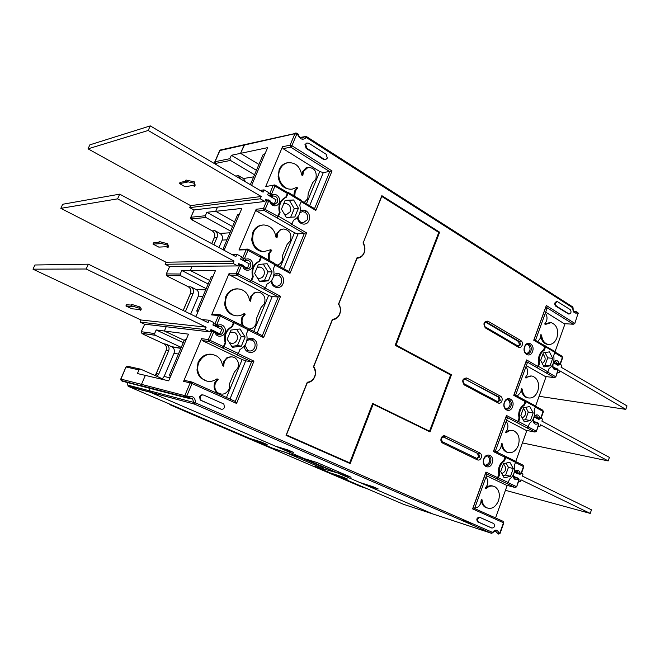 <?xml version="1.0" encoding="UTF-8"?>
<svg xmlns="http://www.w3.org/2000/svg" width="660" height="660" viewBox="0 0 660 660"><rect width="100%" height="100%" fill="white"/><g stroke="black" fill="none" stroke-linecap="round" stroke-linejoin="round"><path stroke-width="0.99" d="M181.252 347.399L155.059 335.181L154.621 333.556L156.173 329.942L164.373 331.015L184.239 340.362L164.373 331.015L166.213 326.741L164.373 331.015L188.488 334.158L168.679 380.845L145.34 375.4L141.496 384.359L141.685 385.778L143.459 386.686L186.978 397.963L143.806 386.776M149.102 388.146L150.29 392.279L149.102 388.146M281.539 448.008L281.275 448.685L293.576 452.422L287.587 449.839L275.36 446.143L150.29 392.279L128.51 386.455L249.826 438.446L260.972 441.886L267.168 444.551L257.037 441.54L272.415 448.123L302.033 457.924L335.511 472.337L315.868 466.752L330.132 472.865L342.136 476.743L347.713 479.135L336.641 475.654L403.474 504.298L433.042 514.041L150.29 392.279L194.263 404.044L192.547 398.863L188.273 397.84M281.275 448.685L304.491 458.683L317.08 462.569L351.037 477.23L338.052 473.137L359.626 482.427L372.85 486.643L378.205 488.953L364.922 484.712L433.042 514.041L491.329 533.255L492.533 532.381L492.764 532.785L491.411 533.28L194.329 404.06L491.51 533.313M338.976 472.024L338.052 473.137M365.128 484.184L364.922 484.712M265.708 186.582L274.799 184.924L265.708 186.582L282.505 146.751L290.087 145.183L294.913 133.691L244.101 145.101L244.72 144.49L240.57 153.351L258.943 164.431L240.57 153.351L231.346 155.29L229.886 158.68L230.447 160.429L254.554 174.776M239.382 214.211L237.517 214.896L223.402 248.143L224.087 250.255L241.84 208.42L215.713 211.307L217.503 207.124L215.713 211.307L234.572 221.834L215.713 211.307L206.819 212.289L205.326 215.746L205.904 217.486L230.62 231.124M194.609 316.066L196.102 316.206L215.465 270.575L190.319 270.517L192.134 266.285L190.319 270.517L209.674 280.467L190.319 270.517L181.764 270.493L180.246 274.024L180.832 275.764L206.2 288.651M201.589 338.654L202.232 340.552L209.022 341.492L208.37 339.578L201.589 338.654L183.579 381.364L190.171 382.866L191.977 382.049L235.29 401.437L251.584 361.796L236.47 354.593L237.121 354.692L238.318 353.471L224.095 346.665L225.753 342.688C224.062 335.428 226.289 330.091 232.435 326.675L234.077 322.732L248.152 329.711L248.036 328.325L220.242 314.779L220.325 316.165L233.434 322.666L231.784 326.609C225.646 330.016 223.426 335.346 225.118 342.606L223.459 346.574L222.263 347.812L237.121 354.692M210.334 331.081L211.86 331.262L213.634 330.512L213.7 331.922L211.86 331.262L208.37 339.578L223.459 346.574M211.604 314.911L218.485 315.513L220.242 314.779L213.345 314.185L211.604 314.911L229.193 273.199L236.255 273.248L238.087 273.875L250.957 280.665L249.752 281.952L236.882 275.179L236.255 273.248L239.662 265.13L238.07 265.138M229.193 273.199L229.812 275.104L236.882 275.179L238.087 273.875L241.494 265.749L239.662 265.13L241.428 264.454L241.494 265.749L242.839 266.467C244.547 272.795 253.638 270.616 252.821 264.132L252.557 262.746C251.212 259.504 248.993 258.308 245.908 259.157L245.759 260.527L241.766 259.784M256.154 209.245L256.757 211.159L264.091 210.408L263.48 208.469L256.154 209.245L238.97 250L246.13 249.752L247.838 249.084L261.236 256.022L274.89 263.48L275.047 264.759L273.463 268.587C275.055 275.756 272.918 280.929 267.028 284.113L265.435 287.966L251.617 280.673L249.752 281.952M265.452 200.054L268.579 199.93L266.813 200.541L263.48 208.469L277.81 216.282L276.598 217.61L264.091 210.408L265.303 209.055L268.637 201.127L265.163 200.739M251.6 185.419L267.63 147.642L240.57 153.351L244.101 145.101L219.887 150.538L215.044 161.725L216.274 164.662M282.505 146.751L283.09 148.673L290.672 147.13L329.761 171.617L314.548 208.626L301.224 200.673M298.097 134.062L298.6 134.805L297.99 135.052L294.913 133.691L295.573 133.031L296.686 133.155L296.728 134.244L291.901 145.736L290.672 147.13L290.087 145.183L291.901 145.736L332.046 170.948L323.301 172.606L319.778 171.517L283.09 148.673M554.944 351.962L565.051 323.713M560.323 364.196L562.691 357.604L554.722 352.721M556.883 364.716L558.814 364.922L557.518 363.775L559.168 363.429L560.299 364.27L558.814 364.922L560.035 363.94L562.403 357.291L561.949 356.144L554.606 351.763M535.524 406.222L546.125 376.596M541.027 418.374L543.436 411.65L535.268 407.08M537.512 418.745L539.509 419.1L538.181 417.986L539.839 417.664L541.01 418.432L539.509 419.1L540.73 418.151L543.139 411.37L542.702 410.14L535.07 405.974M515.732 461.538L526.845 430.477M521.359 473.599L523.809 466.736L515.435 462.495M520.055 474.383L518.471 473.261L520.13 472.956L521.351 473.641L519.841 474.317L521.045 473.401L523.504 466.496L523.083 465.185L515.171 461.257M495.544 517.935L507.185 485.405M503.794 522.885L472.601 508.901L473.08 507.878L503.085 521.309L503.77 522.836M498.729 534.08L500.09 533.338L503.811 522.885M497.508 533.56L497.153 533.024L498.82 532.744L497.689 533.643L498.63 534.056L500.082 533.338M183.579 381.364L185.369 380.564L191.977 382.049L192.019 383.551L236.56 403.45L253.935 361.144L238.177 353.611M503.085 521.309L503.481 522.695L499.76 533.156L498.82 532.744C497.219 529.435 495.124 529.312 492.533 532.381L195.442 402.847C195.343 397.683 192.918 395.653 188.158 396.751L188.149 397.947L186.978 397.963L188.158 396.751L186.739 396.132L185.559 397.345L184.891 395.431L190.171 382.866L192.019 383.551L186.739 396.132L141.496 384.359L141.685 385.778L185.089 396.99L187.036 397.972L192.547 398.863L188.463 397.815M545.688 312.155L564.16 323.656L573.317 324.233L574.538 323.227L546.315 305.498L533.734 340.213L544.731 346.764L543.568 349.998C539.418 352.844 537.842 357.209 538.849 363.099L537.677 366.349L526.581 359.939L513.752 395.34L525.03 401.486L523.842 404.786C519.593 407.806 517.993 412.261 519.032 418.135L517.836 421.451L506.467 415.453L493.383 451.555L504.941 457.289L503.728 460.647C499.389 463.856 497.755 468.394 498.828 474.268L497.607 477.642L485.95 472.065L472.601 508.901M574.835 312.056L574.843 312.056C573.532 311.619 572.962 310.266 573.119 307.997L572.806 307.849C572.773 311.949 574.225 313.657 577.154 312.964L576.04 311.842L574.208 311.759M301.15 201.696L315.826 210.441L332.046 170.948M297.561 217.272C297.545 224.375 306.76 226.801 309.061 220.374C310.291 216.406 309.334 213.254 306.199 210.928C304.136 209.797 302.14 209.896 300.226 211.225M274.915 265.064L290.012 273.298L306.603 232.906L291.654 224.268M271.252 280.945C271.293 288.073 280.731 290.111 283.074 283.577C284.336 279.526 283.346 276.391 280.12 274.164C277.976 273.108 275.921 273.298 273.95 274.725M248.069 329.926L263.596 337.623L280.574 296.29L265.221 288.189M244.332 346.104C244.423 353.257 254.1 354.899 256.484 348.241C257.771 344.116 256.748 340.997 253.432 338.885C251.212 337.895 249.092 338.176 247.054 339.71M557.197 301.62L556.628 301.595C554.507 302.42 554.169 303.913 555.613 306.075L568.557 313.978M487.856 321.131C483.739 321.461 482.897 323.713 485.339 327.888L518.529 347.259C520.072 347.911 521.284 347.284 522.159 345.361C522.745 343.274 522.332 341.698 520.946 340.634L487.856 321.131L484.093 323.458L485.339 327.888M532.546 351.458C535.293 344.561 526.961 339.611 524.568 346.78C521.812 353.752 530.211 358.603 532.546 351.458M466.719 377.965C462.503 378.46 461.654 380.754 464.153 384.862L498.193 403.021C499.777 403.623 501.014 402.938 501.905 400.975C502.499 398.854 502.087 397.287 500.659 396.272L466.719 377.965L462.899 380.358L464.153 384.862M512.556 406.692C515.353 399.647 506.814 395.002 504.38 402.303C501.567 409.414 510.18 413.968 512.556 406.692M479.919 517.457L479.424 517.3C476.834 517.704 476.207 519.206 477.526 521.788L491.428 527.893M492.178 463.015C495.033 455.821 486.271 451.489 483.788 458.931C480.925 466.199 489.753 470.423 492.178 463.015M445.154 435.963C443.454 435.377 442.117 436.111 441.16 438.174C440.525 440.393 440.987 442.002 442.538 443L477.452 459.904C479.077 460.441 480.34 459.707 481.255 457.693C481.858 455.54 481.429 453.981 479.96 453.016L445.154 435.963L441.276 438.43L442.538 443M203.156 394.969C201.638 394.548 200.475 395.101 199.675 396.643L200.137 399.82L200.987 400.438L220.984 409.109M306.809 143.08L304.978 144.532L306.133 148.401L323.433 159.34L325.52 159.547M362.967 242.913C364.939 245.916 365.302 249.158 364.072 252.648C362.587 255.981 360.253 257.647 357.076 257.647L338.481 304.161C340.51 307.114 340.89 310.365 339.636 313.921C338.11 317.336 335.717 319.11 332.459 319.234L313.45 366.795C315.538 369.683 315.934 372.933 314.647 376.563C313.087 380.069 310.637 381.942 307.288 382.198L286.052 435.336L350.188 463.584L373.156 404.184L430.031 431.912L451.457 374.74L396.025 345.04L439.642 232.204L381.859 195.665L363.198 242.847C365.12 245.99 365.442 249.34 364.18 252.887C362.67 256.303 360.302 258.068 357.06 258.209L338.481 304.161M244.951 345.254L247.904 350.6C250.833 351.632 253.093 350.633 254.669 347.589C255.692 344.388 254.925 341.921 252.392 340.197L252.227 340.114C250.28 339.265 248.474 339.595 246.79 341.08M248.152 329.711L246.535 333.63C248.185 340.783 245.99 346.079 239.951 349.519L238.318 353.471M253.935 361.144L251.584 361.796L245.718 360.83L242.146 359.535L202.232 340.552M215.35 326.197L217.041 326.378L218.229 325.108L218.155 326.387L215.581 325.661L215.011 323.779L218.485 315.513L220.325 316.165L216.851 324.431L218.229 325.108C221.397 324.126 223.682 325.248 225.076 328.465L225.349 329.843C226.198 336.352 216.851 338.893 215.086 332.59L215.011 331.18L215.779 332.013L215.086 332.59L213.7 331.922L210.21 340.238L209.022 341.492L222.263 347.812M248.061 328.597L262.325 335.676L278.239 296.95L250.412 281.968M263.596 337.623L262.325 335.676M280.574 296.29L278.239 296.95L272.167 296.662L268.612 295.433L229.812 275.104M238.97 250L240.669 249.348L247.838 249.084L247.954 250.363L260.692 257.309L260.56 256.039M251.617 280.673L253.234 276.796L252.574 276.787C250.94 269.519 253.11 264.313 259.091 261.162L260.692 257.309M252.574 276.787L250.957 280.665M242.946 265.279L243.499 266.013L242.839 266.467L242.764 265.171L241.609 264.569M241.139 257.854L242.74 257.821L243.358 259.751L244.563 258.439L247.954 250.363L246.13 249.752L242.74 257.821L245.908 259.157L244.695 260.477L243.095 260.502M274.939 263.885L288.733 271.425L304.293 233.574L276.598 217.61M290.012 273.298L288.733 271.425M306.603 232.906L298.023 233.937L294.484 232.774L256.757 211.159M287.166 192.291L274.799 184.924L274.948 186.095L287.331 193.462L287.166 192.291L287.859 192.2L301.133 200.12L301.323 201.3L299.772 205.037C301.315 212.215 299.219 217.272 293.486 220.209L291.926 223.979L278.503 216.216L277.283 217.552M278.503 216.216L280.079 212.421L279.394 212.487C277.819 205.219 279.939 200.129 285.763 197.224L287.331 193.462M279.394 212.487L277.81 216.282M270.047 200.797L270.575 201.539L269.94 201.886C271.598 208.23 280.442 206.407 279.659 199.939L279.403 198.553C278.099 195.286 275.946 194.015 272.943 194.749L272.456 196.259L270.418 195.343L268.843 195.541M268.158 193.619L269.816 193.396L270.418 195.343L271.639 193.982L274.948 186.095L273.133 185.518L269.816 193.396L272.943 194.749L271.722 196.102L270.138 196.309M315.826 210.441L314.548 208.626M287.859 192.2L288.024 193.372L301.323 201.3M288.024 193.372L286.457 197.142L285.763 197.224M280.079 212.421C278.503 205.144 280.632 200.046 286.457 197.142M298.435 208.255L293.617 199.963L285.103 200.376L281.44 209.17L286.333 217.486L294.822 216.983L298.435 208.255L294.245 208.675L290.697 217.222M298.089 216.596C298.015 219.112 298.93 221.001 300.844 222.255L303.121 222.865L307.263 219.797C308.253 216.62 307.486 214.104 304.978 212.239L302.495 211.629L299.904 212.726M290.705 225.291L291.926 223.979M293.617 199.963L289.443 200.442L294.245 208.675M284.988 200.665L289.443 200.442M284.608 214.549L286.217 214.772L290.251 211.72C291.258 206.852 289.583 204.113 285.219 203.494L283.594 203.998M261.236 256.022L261.368 257.301L275.047 264.759M261.368 257.301L259.76 261.154L259.091 261.162M253.234 276.796C251.608 269.519 253.778 264.305 259.76 261.154M272.101 271.879L267.127 263.719L258.373 264.47L254.628 273.463L259.677 281.647L268.397 280.813L272.101 271.879L268.042 271.862L264.363 280.731L268.397 280.813M264.223 289.237L265.435 287.966M271.829 280.178C271.788 282.686 272.737 284.518 274.675 285.689L275.698 286.085C278.19 286.514 280.054 285.475 281.267 282.959C282.282 279.724 281.49 277.216 278.908 275.443L277.654 274.981L273.652 276.161M263.266 264.049L268.042 271.862M264.363 280.731L259.405 281.201M257.317 277.819L258.373 278.215C260.873 278.602 262.729 277.563 263.942 275.08C265.015 271.004 263.752 268.323 260.147 267.019L257.087 267.556M233.986 321.346L234.077 322.732M233.434 322.666L233.335 321.28M231.784 326.609L232.435 326.675M227.172 339.281L232.386 347.325L241.354 346.137L245.14 336.996L240.009 328.969L231.016 330.066L227.172 339.281M224.095 346.665L222.898 347.911M225.753 342.688L225.118 342.606M236.651 329.381L241.222 336.517L237.46 345.592L241.354 346.137M237.46 345.592L231.751 346.351M241.222 336.517L245.14 336.996M229.07 342.202L229.713 342.68C232.815 344.083 235.249 343.167 237.014 339.925C238.037 336.715 237.27 334.24 234.704 332.483L229.96 332.615M227.263 339.067L227.419 339.661M236.56 403.45L235.29 401.437M306.43 136.537L572.517 306.793L572.806 307.849L306.331 137.536C302.989 140.39 300.209 139.565 297.99 135.052L297.949 133.955L296.827 133.237M574.843 312.056L576.856 311.899L578.003 313.5L577.054 312.023M574.819 323.499L578.003 313.5L574.794 323.59L573.317 324.233L545.869 307.032L534.088 339.529L554.392 351.219L554.845 352.374L545.556 346.846L544.393 350.08C540.243 352.927 538.676 357.291 539.682 363.19L538.849 363.099M535.474 340.354L547.033 308.435L545.671 307.576M526.325 365.64L545.251 376.48L554.293 377.619L555.514 376.645L547.602 372.075M555.803 376.893L558.162 370.285L556.891 368.428M552.494 365.005L552.643 366.902C553.492 369.46 554.953 370.31 557.015 369.451L557.89 369.963L555.778 376.959L554.293 377.619L526.16 361.408L514.157 394.548L534.93 405.578L535.367 406.816L525.847 401.618L524.659 404.918C520.418 407.946 518.809 412.401 519.849 418.283L519.032 418.135M515.576 395.323L527.406 362.653L526.004 361.853M536.077 431.351L534.905 432.036L536.118 431.095L528.041 426.838M536.423 431.31L538.824 424.561L538.106 423.035M533.008 419.546L533.164 421.41C534.039 423.951 535.532 424.751 537.644 423.803L538.543 424.281L536.407 431.368L534.905 432.036L506.071 416.856L493.82 450.656L515.089 461.002L515.501 462.313L505.75 457.471L504.537 460.837C500.189 464.046 498.556 468.592 499.628 474.466L498.828 474.268M506.583 420.148L525.979 430.312L534.905 432.036M495.281 451.374L507.383 417.937L505.948 417.186M516.334 486.766L515.13 487.509L516.343 486.601L508.117 482.666M516.664 486.791L519.123 479.886L517.696 477.997M513.134 475.151L513.298 476.99C514.206 479.507 515.74 480.249 517.902 479.218L518.818 479.655L516.656 486.824L515.13 487.509L485.579 473.41L473.08 507.878M486.461 475.728L506.335 485.174L515.13 487.509M474.581 508.546L486.973 474.317L485.496 473.616M485.95 472.065L485.579 473.41M496.394 478.574L497.607 477.642M507.045 483.475L508.258 482.559L498.415 477.848L497.203 478.781M498.415 477.848L499.628 474.466M515.501 462.313L514.305 465.655C515.361 471.454 513.744 475.967 509.462 479.201L508.258 482.559M510.493 476.314L513.282 468.526L509.809 462.231L503.497 463.724L500.676 471.57L504.19 477.865L510.493 476.314L505.659 475.093L503.011 475.744M503.728 460.647L504.537 460.837M504.941 457.289L504.537 455.978M505.345 456.159L505.75 457.471M493.383 451.555L493.82 450.656M506.467 415.453L506.071 416.856M516.623 422.416L517.836 421.451M527.043 427.622L528.256 426.665L518.653 421.6L517.44 422.565M518.653 421.6L519.849 418.283M535.367 406.816L534.188 410.091C535.211 415.907 533.626 420.329 529.435 423.373L528.256 426.665M529.798 406.51L523.644 407.748L520.872 415.437L524.296 421.847L530.45 420.544L533.181 412.904L529.798 406.51M525.426 400.389L525.847 401.618M525.03 401.486L524.609 400.257M523.842 404.786L524.659 404.918M513.752 395.34L514.157 394.548M526.581 359.939L526.16 361.408M536.464 367.339L537.677 366.349M546.653 372.842L547.874 371.852L538.51 366.44L537.289 367.438M538.51 366.44L539.682 363.19M554.845 352.374L553.69 355.591C554.681 361.416 553.13 365.755 549.029 368.618L547.874 371.852M549.417 351.862L543.394 352.852L540.68 360.401L544.013 366.902L550.019 365.846L552.709 358.355L549.417 351.862M543.568 349.998L544.393 350.08M544.731 346.764L544.285 345.609M545.119 345.683L545.556 346.846M534.088 339.529L533.734 340.213M546.315 305.498L545.869 307.032M543.345 365.59L545.053 365.293L547.726 357.835L552.709 358.355M545.053 352.58L547.726 357.835M542.239 363.429C545.713 360.88 546.067 357.91 543.304 354.536L542.866 354.329M545.053 365.293L550.019 365.846M523.38 420.123L525.55 419.661L528.272 412.071L533.181 412.904M525.756 407.327L528.272 412.071M522.241 418.003C526.152 415.561 526.647 412.533 523.743 408.919L523.405 408.771M525.55 419.661L530.45 420.544M506.088 463.114L508.439 467.354L513.282 468.526M505.659 475.093L508.439 467.354M501.814 473.608C506.154 471.364 506.83 468.295 503.836 464.392L503.324 464.194M570.166 309.573C571.577 311.734 571.23 313.219 569.126 314.012L556.446 306.116C555.002 303.947 555.34 302.453 557.469 301.628L570.166 309.573M485.389 322.072L518.57 341.566L519.387 344.71L518.125 346.087M485.496 322.129L486.626 322.204L519.717 341.665L520.946 340.634M518.529 347.259L518.108 346.079L520.534 344.817L519.717 341.665L518.57 341.566M518.108 346.079L484.952 326.7M526.152 353.43L526.853 353.727C528.652 354.016 530.005 353.084 530.929 350.914C531.696 348.15 531.168 346.071 529.337 344.668L528.569 344.355C526.795 344.091 525.459 345.031 524.552 347.176C523.776 349.948 524.312 352.036 526.152 353.43M527.604 344.305L528.182 344.561C531.094 348.34 530.599 351.376 526.688 353.677M497.681 401.701L499.141 400.216L498.308 397.089L464.417 378.856L499.438 397.262L500.659 396.272M498.193 403.021L497.797 401.758L500.272 400.397L499.438 397.262L498.308 397.089M497.797 401.758L463.79 383.592M506.047 408.837L506.344 408.977C508.332 409.505 509.858 408.557 510.931 406.114C511.714 403.31 511.17 401.239 509.289 399.902L508.926 399.737C506.962 399.242 505.453 400.199 504.388 402.608C503.605 405.43 504.157 407.509 506.047 408.837M507.829 399.572L508.159 399.721C511.186 403.656 510.584 406.733 506.327 408.969M480.216 517.547L493.812 523.594C495.132 526.135 494.521 527.629 491.972 528.066L478.318 522.043C476.998 519.453 477.634 517.96 480.216 517.547M485.537 465.349C487.674 466.051 489.34 465.077 490.537 462.412C491.337 459.599 490.784 457.545 488.895 456.258L488.845 456.233C486.717 455.507 485.05 456.481 483.838 459.154C483.046 461.942 483.574 463.988 485.422 465.292L485.537 465.349C490.132 463.237 490.875 460.119 487.781 455.994L488.895 456.258M477.452 459.904L477.073 458.56L479.614 457.091L478.781 453.989L443.05 436.821M477.675 453.733L478.5 456.827L476.792 458.419M443.231 436.805L478.747 453.973L479.96 453.016M478.781 453.989L477.642 453.717M477.073 458.56L442.192 441.647M223.179 403.705L203.874 395.159C202.323 394.663 201.127 395.208 200.293 396.8L200.755 399.985L201.605 400.595L220.951 409.093C222.47 409.563 223.633 409.018 224.45 407.451L223.897 404.2L223.179 403.705M324.159 159.208L306.842 148.261L305.687 144.383L307.09 143.022L308.913 143.294L326.197 154.292L327.31 158.103L325.776 159.505L323.433 159.34M357.076 257.647L357.06 258.209C364.394 256.171 366.44 251.056 363.198 242.847L381.76 196.424L363.198 242.847M439.642 232.204L438.784 232.452L381.76 196.424L381.859 195.665M395.15 345.279L438.784 232.452L395.15 345.279L450.607 374.971L395.15 345.279L396.025 345.04M451.457 374.74L450.607 374.971L429.536 431.194L450.607 374.971M430.031 431.912L429.536 431.194L372.652 403.441L429.536 431.194M373.156 404.184L372.652 403.441L349.693 462.825L372.652 403.441M350.188 463.584L349.693 462.825L286.423 434.932L349.693 462.825M286.052 435.336L307.312 382.685L286.423 434.932M307.288 382.198L307.312 382.685C315.034 380.036 317.171 374.682 313.723 366.63L313.45 366.795M332.459 319.234L313.723 366.63C315.76 369.666 316.115 373.032 314.795 376.728C313.219 380.3 310.72 382.288 307.312 382.685M339.76 314.119C338.217 317.617 335.783 319.489 332.467 319.753L332.467 319.753C335.313 319.572 337.557 318.095 339.19 315.323C341.113 311.404 340.956 307.642 338.737 304.054C340.709 307.147 341.055 310.497 339.76 314.119M313.723 366.63L332.467 319.753M338.737 304.054L357.06 258.209M381.76 196.424L438.784 232.452M485.958 477.114C487.839 479.177 488.268 481.841 487.261 485.116L485.347 488.169L486.139 488.54C489.093 485.884 492.055 485.314 495.033 486.824C499.141 489.827 500.288 494.488 498.481 500.808C495.412 507.499 491.287 509.734 486.115 507.515C483.755 505.931 482.402 503.374 482.064 499.826L481.264 499.463L480.736 503.167C479.416 506.327 477.444 507.911 474.812 507.911M481.264 500.701C481.808 503.695 483.112 505.873 485.174 507.235L487.237 508.076M493.053 486.09C490.512 485.273 488.02 485.884 485.587 487.921M481.272 499.595L482.064 499.826M506.129 421.41C507.961 423.53 508.373 426.203 507.383 429.421L505.519 432.382L506.286 432.779C508.81 430.526 511.409 429.916 514.099 430.955C518.768 433.785 520.171 438.619 518.323 445.459C515.65 451.498 511.904 453.725 507.094 452.149C504.298 450.656 502.697 447.892 502.285 443.85L501.509 443.454L500.989 447.125C499.859 449.914 498.127 451.415 495.8 451.638M501.484 444.898C502.136 448.321 503.687 450.664 506.146 451.935L507.977 452.496M512.35 430.493C509.982 429.891 507.713 430.526 505.543 432.399M501.526 443.685L502.285 443.85M525.913 366.77C527.695 368.948 528.099 371.621 527.125 374.789L525.294 377.668L526.045 378.089C528.182 376.2 530.426 375.581 532.793 376.233C537.999 378.815 539.657 383.79 537.784 391.165C535.466 396.586 532.1 398.788 527.695 397.774C524.461 396.437 522.605 393.492 522.126 388.946L521.367 388.525L520.847 392.155L517.184 396.206M521.326 390.159C522.085 394.012 523.883 396.495 526.73 397.625L528.305 397.947M531.308 375.977L525.368 377.71M521.384 388.839L522.126 388.946M545.325 313.17C547.058 315.406 547.453 318.079 546.496 321.189L544.698 323.986L545.432 324.431L551.158 322.608C556.85 324.901 558.756 329.992 556.883 337.887C554.87 342.738 551.867 344.891 547.891 344.347C544.253 343.225 542.149 340.139 541.588 335.082L540.854 334.637L540.334 338.233L537.702 341.682M540.779 336.435C541.662 340.733 543.7 343.34 546.909 344.264L548.204 344.413M549.953 322.509L544.822 324.06M540.862 335.024L541.588 335.082M223.633 366.193L224.285 361.787C226.966 356.969 230.554 355.666 235.059 357.868C238.285 360.442 239.192 363.858 237.773 368.115L234.3 372.19L229.597 383.559L229.127 389.053C226 394.408 222.065 395.522 217.305 392.395C214.797 389.763 214.203 386.587 215.515 382.874L218.155 379.36L217.024 378.848C211.728 382.437 206.646 382.28 201.795 378.361C197.604 373.964 196.606 368.701 198.792 362.571C203.486 354.37 209.657 352.3 217.297 356.367C220.267 358.619 222.007 361.713 222.502 365.665L223.633 366.193M232.015 356.779L227.048 357.58L223.534 361.655L222.857 365.83M220.011 393.946L216.562 392.221C214.054 389.59 213.46 386.422 214.772 382.717L217.404 379.203L218.155 379.36M212.075 354.288C205.829 353.529 201.16 356.243 198.066 362.439L196.985 369.889C197.406 373.246 198.767 376.018 201.061 378.205L206.819 381.109M217.404 379.203L216.868 378.964M243.705 326.172C241.873 323.532 241.543 320.636 242.707 317.493L245.281 314.102L244.184 313.549C240.595 316.074 236.808 316.519 232.832 314.886C226.099 310.876 223.987 304.821 226.479 296.711C229.688 290.392 234.457 287.925 240.785 289.311C245.776 291.134 248.696 294.921 249.538 300.671L250.635 301.232L251.278 296.885C253.16 293.123 255.973 291.621 259.718 292.397C264.355 294.517 265.914 298.279 264.388 303.674L260.997 307.585L256.41 318.697L255.94 324.134C254.438 327.343 252.079 328.969 248.853 328.993M257.763 292.141L253.927 292.933L250.495 296.851L249.826 300.811M242.608 325.627C241.065 323.062 240.842 320.323 241.939 317.427L244.505 314.036L245.281 314.102M237.584 288.832C232.221 288.742 228.269 291.357 225.728 296.67L224.656 304.029C225.382 309.127 227.857 312.724 232.072 314.82L236.057 315.785M244.505 314.036L243.911 313.739M269.222 260.387L269.28 253.605L271.788 250.33L270.724 249.736L263.373 251.732C254.29 249.026 251.006 242.566 253.531 232.37C255.709 227.692 259.132 225.217 263.81 224.953C270.575 225.547 274.626 229.614 275.954 237.154L277.018 237.748L277.654 233.467C278.982 230.596 281.061 229.102 283.899 228.987C289.732 230.266 291.901 234.168 290.408 240.685L287.1 244.447L282.612 255.304L282.142 260.683C281.102 263.051 279.452 264.528 277.183 265.114M283.049 229.045L280.186 229.754L276.845 233.516L276.177 237.278M268.224 259.842L268.48 253.621L270.988 250.354L271.788 250.33M262.746 225.019C258.192 225.39 254.859 227.857 252.739 232.419L251.691 239.679C252.862 246.592 256.492 250.618 262.581 251.757L264.404 251.79M270.988 250.354L270.344 250M294.748 196.309L295.251 191.152L297.701 188.001L296.662 187.374L292.454 189.073C283.717 190.888 275.731 178.53 279.955 169.496C281.507 166.006 283.94 163.779 287.24 162.83C295.094 161.997 299.937 166.072 301.777 175.065L302.816 175.7L303.443 171.468L308.005 167.384C314.581 167.764 317.196 171.666 315.843 179.107L312.617 182.721L308.228 193.339L307.766 198.66L304.219 202.463M307.832 167.417L305.869 167.987L302.61 171.6L301.942 175.164M293.824 195.764L294.426 191.26L296.876 188.108L297.701 188.001M287.603 162.739L286.423 162.979C283.123 163.927 280.69 166.147 279.147 169.636L278.108 176.798C279.782 185.245 284.287 189.379 291.629 189.181L292.066 189.123M296.876 188.108L296.175 187.688M186.318 339.265L184.355 340.098L169.587 374.888L170.321 376.975M185.873 340.312L184.355 340.098M169.587 374.888L171.064 375.21M213.147 276.037L211.233 276.787L196.795 310.794L197.505 312.898M212.965 324.819L214.533 325.578M212.817 276.812L211.233 276.787M196.795 310.794L198.346 310.926M239.159 214.731L237.517 214.896M223.402 248.143L225.011 248.077M265.039 153.755L263.216 154.366L250.346 184.676M264.924 154.019L263.216 154.366M336.361 474.878L336.641 475.654M142.131 386.108L121.118 380.474L142.131 386.108M165.264 380.045L140.654 369.171L138.988 369.889L137.412 373.543L145.34 375.4L141.496 384.359L120.937 379.112L121.118 380.474L120.755 379.071L125.953 367.075M191.771 398.665L189.329 397.6M127.76 385.069L128.461 386.43M256.847 440.616L257.037 441.54M322.88 466.901L321.915 468.055M256.443 170.313L231.346 155.29M240.85 179.099L238.433 175.601L243.4 178.53L245.809 182.011M190.682 217.61L194.18 209.921M232.559 226.578L206.819 212.289M218.988 247.541L222.156 240.1C223.055 237.286 222.329 235.067 219.986 233.45L229.919 232.782M213.889 244.802L217.074 237.344C217.973 234.514 217.247 232.287 214.888 230.67L219.986 233.45M166.196 274.147L169.702 266.467M208.172 284.006L181.764 270.493M190.657 314.135L198.322 296.117C199.237 293.254 198.495 291.043 196.094 289.501L205.681 289.88M185.402 311.57L193.116 293.51C194.032 290.631 193.289 288.412 190.864 286.861L196.094 289.501M141.207 331.864L144.713 324.184M183.265 342.647L156.173 329.942M162.31 378.741L164.134 376.48L174.001 353.281C174.892 350.674 174.306 348.579 172.252 346.995L180.84 348.381M156.907 376.357L158.738 374.088L168.663 350.823C169.554 348.224 168.968 346.12 166.914 344.52L172.252 346.995M366.391 488.4L360.616 486.519L193.545 414.991L170.395 404.918L169.711 404.349L171.303 404.794M174.916 406.346L272.25 448.123L284.996 452.207L325.413 469.557L314.911 466.406L355.096 483.557M365.714 488.177L355.072 483.615M516.433 477.626L513.579 476.239M514.569 472.271L519.247 474.177M521.474 473.294L523.025 474.053L522.316 476.05L591.476 509.825L590.246 513.422L520.971 479.828L520.253 481.825L518.702 481.074M518.587 481.396L520.253 481.825M505.428 490.306L590.246 513.422M535.887 422.301L533.486 421.014M534.245 416.988L538.766 419.422L538.915 419.009M541.052 418.308L542.569 419.125L541.868 421.088L609.403 457.388L608.19 460.928L540.548 424.792L539.847 426.756L538.337 425.947M538.156 426.434L539.847 426.756M522.39 442.909L608.19 460.928M555.077 368.065L553.039 366.877M553.567 362.761L558.03 365.384L558.203 364.906M560.257 364.37L561.742 365.244L561.058 367.166L627 405.9L625.812 409.373L559.762 370.796L559.078 372.727L557.593 371.861M557.362 372.52L559.078 372.727M539.08 396.289L625.812 409.373M212.817 330.412L210.986 329.53L209.979 331.93L144.466 324.159L140.052 322.088L140.968 319.984L33 269.173L86.179 269.008L88.333 264.182L208.057 322.633L209.071 320.232L213.898 322.6L212.891 324.992L221.801 329.34L219.912 333.853L215.688 331.807M215.292 331.617L213.914 330.949M209.979 331.93L205.128 329.587L206.143 327.178L86.179 269.008M216.538 333.448L219.912 333.853M33 269.173L34.914 264.99L88.333 264.182M201.671 319.514L209.071 320.232M140.968 319.984L206.143 327.178M139.524 308.286L140.77 310.274L141.314 309.004L140.085 306.999L131.67 304.4L131.117 305.671L139.524 308.286L140.085 306.999M140.77 310.274L138.963 309.416L131.885 308.798L125.92 305.968L126.472 304.714L131.365 305.101M140.052 322.088L205.128 329.587M125.92 305.968L132.932 306.537L131.117 305.671M240.149 264.338L238.73 263.579L237.74 265.93L169.438 266.467L165.14 264.272L166.031 262.21L60.819 208.345L117.579 198.866L119.691 194.155L235.892 256.625L236.882 254.282L241.576 256.814L240.595 259.149L249.241 263.802L247.401 268.207L243.548 266.153M237.74 265.93L233.029 263.414L234.02 261.063L117.579 198.866M244.992 268.216L247.401 268.207M60.819 208.345L62.684 204.262L119.691 194.155M231.8 254.43L236.882 254.282M166.031 262.21L234.02 261.063M167.054 245.008L167.987 247.648L168.523 246.411L167.599 243.763L159.134 241.511L158.598 242.756L167.054 245.008L167.599 243.763M167.987 247.648L166.237 246.741L158.804 247.104L153.005 244.093L153.541 242.872L158.68 242.566M165.14 264.272L233.029 263.414M153.005 244.093L160.363 243.68L158.598 242.756M267.019 199.864L265.823 199.163L264.866 201.457L193.908 209.954L189.717 207.636L190.591 205.623L88.028 148.838L148.203 130.474L150.257 125.887L263.076 192.159L264.041 189.865L268.603 192.555L267.647 194.84L276.053 199.782L274.247 204.088L270.757 202.042M264.866 201.457L260.279 198.792L261.253 196.49L148.203 130.474M272.745 204.254L274.247 204.088M88.028 148.838L89.859 144.845L150.257 125.887M260.114 190.418L264.041 189.865M190.591 205.623L261.253 196.49M193.957 183.158L194.601 186.417L195.129 185.204L194.494 181.937L185.996 180.023L185.46 181.244L193.957 183.158L194.494 181.937M194.601 186.417L192.893 185.452L185.138 186.763L179.487 183.579L180.015 182.383L185.683 181.368M189.717 207.636L260.279 198.792M179.487 183.579L187.184 182.218L185.46 181.244M210.721 330.173L212.834 330.421M215.011 331.18L213.914 331.048M213.914 331.097L215.201 331.295M215.275 331.947L213.766 331.765M216.793 326.254L217.297 326.312M215.828 332.161L217.445 334.265C219.829 335.354 221.694 334.661 223.047 332.195L223.402 329.942L221.314 326.551L218.27 326.312M213.469 323.614L216.851 324.431L215.663 325.702L213.972 325.52M243.532 266.12L246.386 268.867C248.259 269.115 249.645 268.323 250.536 266.483L250.882 264.256C250.577 262.094 249.472 260.783 247.558 260.32L245.875 260.469M268.579 199.93L268.637 201.127L269.94 201.886L269.8 200.689M270.6 201.605C271.375 203.643 272.671 204.633 274.469 204.583L277.39 202.282L277.736 200.087C277.258 197.356 275.806 196.004 273.397 196.02L272.819 196.16M302.684 137.965L304.697 136.702L300.663 137.577M304.697 136.702L306.281 136.447L306.331 137.536L304.697 136.702M559.16 365.013L556.99 364.774M553.715 361.787C556.091 359.7 557.906 360.245 559.168 363.429L557.947 364.419L556.017 364.204M553.237 363.379L555.728 361.63L557.518 363.775L554.771 363.47M553.69 368.033L556.677 368.305L557.015 369.451L555.91 368.288L554.392 368.503C553.088 368.057 552.659 366.465 553.105 363.726M539.789 419.174L537.57 418.778M534.237 416.254C536.671 414.034 538.535 414.505 539.839 417.664L538.618 418.621L536.621 418.267M533.783 417.813C534.773 416.13 535.722 415.519 536.621 415.99L538.181 417.986L535.103 417.45M533.973 422.128L537.265 422.573L537.644 423.803L536.539 422.59L534.707 422.779C533.56 422.284 533.197 420.775 533.61 418.25M514.379 471.776C516.871 469.425 518.785 469.821 520.13 472.956L518.933 473.872L516.764 473.335M513.942 473.319C515.072 471.446 516.145 470.819 517.151 471.43L518.471 473.261L514.684 472.329M513.892 477.213L517.49 477.889L517.902 479.218L516.796 477.947L514.643 478.087C513.637 477.502 513.34 476.083 513.744 473.831M513.777 476.957L517.226 477.823M498.556 534.031L497.615 533.626M497.153 533.024L495.322 531.094M492.797 532.727C494.546 530.904 495.643 530.458 496.081 531.407L495.091 531.086M127.363 382.511L127.817 385.11L195.442 402.847L194.329 404.06L128.098 386.158L127.347 382.503M252.227 340.114L253.432 338.885M213.889 325.479L218.526 326.246M323.301 172.606L309.655 205.706M306.446 203.791L319.778 171.517M304.978 212.239L306.199 210.928M298.023 233.937L283.701 268.678M280.401 266.871L294.484 232.774M278.908 275.443L280.12 274.164M272.167 296.662L257.144 333.11M253.753 331.419L268.612 295.433M245.718 360.83L229.96 399.052M226.471 397.493L242.146 359.535M574.447 323.639L573.317 324.233M555.439 376.984L554.293 377.619M567.798 313.78L568.639 313.822M556.446 306.116L555.613 306.075M491.172 527.81L491.972 528.066M478.549 522.176L477.757 521.92M201.605 400.595L200.987 400.438M220.325 408.928L220.951 409.093M306.842 148.261L306.133 148.401M517.671 473.781L518.933 473.872L516.747 473.327M155.677 375.812L156.998 373.692M120.887 379.252L125.986 366.985L127.256 366.226M140.2 369.072L127.801 366.325L126.175 367.018L138.988 369.889M156.222 373.56L154.91 375.474M156.907 373.915L156.28 373.601M163.795 343.777L164.447 344.132C166.501 345.724 167.079 347.812 166.188 350.402L156.313 373.543L158.738 374.088M168.663 350.823L166.097 350.435M143.203 334.249L163.886 343.819L166.345 344.207M143.294 334.29L141.875 333.316L141.256 331.716L143.468 326.609M154.621 333.556L141.446 331.733L141.875 333.316L155.059 335.181M143.723 326.477L143.954 325.933M188.158 286.696L188.306 286.77C190.715 288.321 191.466 290.524 190.542 293.387L183.232 310.513M193.116 293.51L190.435 293.452M168.712 268.744L166.279 273.916C167.054 276.952 165.685 274.634 168.201 276.647L188.306 286.77L190.864 286.861M180.246 274.024L166.485 273.892L168.077 276.573M168.919 268.274L168.407 268.991M212.041 230.761L212.231 230.868C214.583 232.477 215.309 234.688 214.409 237.501L211.777 243.664M217.074 237.344L214.285 237.608M193.19 212.198L190.798 217.288C190.443 218.708 191.045 219.664 192.58 220.176L212.231 230.868L214.888 230.67M211.712 243.631L214.318 237.526C215.209 234.688 214.492 232.468 212.173 230.86L192.448 220.077M192.637 220.176L191.012 217.239L205.326 215.746M193.372 211.786L192.844 212.545M215.036 162.764L215.044 161.725L229.886 158.68M220.729 149.902L219.491 151.008M235.686 176.071L238.433 175.601M230.447 160.429L215.589 163.424M243.4 178.53L253.671 176.839M226.924 239.844L222.156 240.1M205.904 217.486L191.573 218.93M202.925 296.365L198.322 296.117M180.832 275.764L167.062 275.583M164.134 376.48L169.966 377.8M178.431 354.049L174.001 353.281M155.232 335.28L142.04 333.407M171.707 346.69L180.923 348.175M122.009 381.125L143.459 386.686M175.725 406.758L173.753 406.205M322.699 467.123L299.558 457.165M217.536 326.139L216.274 326.007M240.587 264.33L238.409 264.355M245.834 260.502L246.37 260.337M245.759 260.527L243.342 260.634M272.728 196.193L270.484 196.507M296.686 133.155L220.481 149.96L219.656 150.629L214.813 161.807C214.5 163.053 214.805 163.894 215.729 164.348M298.609 134.838C298.617 136.678 300.135 137.676 303.154 137.849L302.453 137.998M300.349 137.379L306.281 136.447M576.312 311.767L574.093 311.66M561.949 356.144L562.609 357.439M556.223 368.197L553.575 367.892M542.702 410.14L543.37 411.518M536.902 422.483L533.849 421.93M523.083 465.185L523.768 466.645M473.344 524.007L460.309 519.766M272.803 196.168L273.397 196.02M269.882 200.689L268.736 200.021M275.987 274.964L277.654 274.981M260.147 267.019L258.514 267.028M242.764 265.171L241.593 264.545M234.704 332.483L231.206 332.079M249.092 339.784L252.392 340.197M572.723 306.933L573.128 307.964M576.436 311.776L576.848 311.899M577.921 312.592L578.284 313.78M557.791 368.965L558.178 370.219M538.156 423.052L537.496 422.697M538.411 423.192L538.849 424.504M518.661 478.475L519.131 479.853M503.836 464.392L503.299 464.269M568.285 313.97L569.126 314.012M486.172 322.022L485.752 321.998M527.794 344.289L528.569 344.355M465.284 378.906L464.681 378.815M507.87 399.564L508.926 399.737M477.526 521.788L478.318 522.043M200.137 399.82L200.755 399.985M306.38 143.17L307.09 143.022M485.174 507.235L486.115 507.515M506.146 451.935L507.094 452.149M526.73 397.625L527.695 397.774M546.909 344.264L547.891 344.347M216.562 392.221L217.305 392.395M201.061 378.205L201.795 378.361M232.072 314.82L232.832 314.886M262.581 251.757L263.373 251.732M307.172 167.524L308.005 167.384M286.423 162.979L287.24 162.83M154.852 375.449L156.238 373.527L166.114 350.394C167.005 347.795 166.452 345.708 164.447 344.132L166.914 344.52M168.201 276.647L188.281 286.77C190.649 288.304 191.375 290.507 190.459 293.387L183.166 310.48"/></g></svg>
